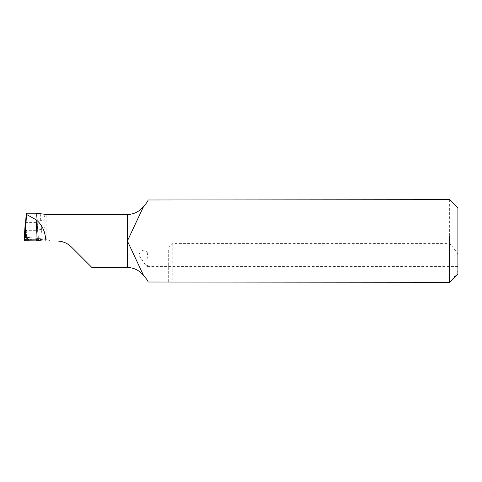 <?xml version="1.0" encoding="UTF-8"?>
<svg xmlns="http://www.w3.org/2000/svg" width="482" height="482" viewBox="0 0 482 482"><rect width="100%" height="100%" fill="white"/><g stroke="black" fill="none" stroke-linecap="round" stroke-linejoin="round"><path stroke-width="0.36" stroke-dasharray="2.41 1.81" d="M91.881 267.468L71.463 247.049C67.408 243.109 62.54 241.09 56.852 241L29.077 241L38.548 240.759L37.578 228.54C38.036 229.336 39.416 229.697 41.723 229.637L43.79 229.637L44.314 227.227L43.964 220.34C44.687 218.195 44.591 216.032 43.675 213.863M50.242 241L46.814 239.349L46.814 214.532M36.481 213.225L36.837 218.117C37.379 219.563 38.717 220.304 40.843 220.346L43.964 220.34M36.771 217.744L36.53 215.093L26.149 215.093L36.53 215.093L37.367 225.901M46.814 239.349L26.07 237.265M43.79 229.637C44.983 232.818 45.519 235.999 45.404 239.174L38.174 239.626L37.674 230.715L38.192 239.693L36.765 217.695M148.04 282.012L148.04 199.988M147.269 252.333L144.293 249.899L140.485 251.363L138.689 254.918L144.883 263.985L147.468 266.413L148.022 261.31L147.269 252.333M148.04 199.687L148.04 282.313M449.64 199.687L449.64 243.585L172.827 243.585C169.803 244.723 168.423 247.007 168.694 250.441L168.694 281.223C168.423 281.904 169.803 282.241 172.827 282.235L172.827 243.585M457.9 207.947L457.9 271.041C456.189 274.475 453.435 278.204 449.64 282.235L172.827 282.235M40.235 213.863L42.253 239.174M28.54 239.693L38.192 239.693L28.54 239.693L38.192 239.693L38.548 240.759L37.084 220.154M457.9 252.333L457.9 263.985L457.9 252.333M147.468 266.425L457.9 266.425L457.9 263.985M457.9 254.779C456.587 251.881 453.833 248.152 449.64 243.585M168.694 250.441L168.694 281.223M457.9 271.041L457.9 274.053M37.542 228.329L37.228 224.003M25.305 222.407L37.343 222.407M26.112 241L26.757 230.673L35.891 230.673C37.463 229.468 38.042 227.908 37.62 225.998L38.548 240.765M26.757 230.673C25.184 229.468 24.606 227.908 25.028 225.998M38.409 240.855L29.077 241M127.381 267.468L127.381 214.532M45.459 241L28.396 239.337M26.414 237.343L45.206 239.174M36.759 217.593L37.114 222.467M35.891 230.673L36.536 241M457.9 249.899L144.293 249.899"/><path stroke-width="0.72" d="M127.381 267.468L127.381 241L143.738 275.837C139.641 270.498 134.189 267.709 127.381 267.468L91.881 267.468L71.463 247.049C67.408 243.109 62.54 241.09 56.852 241L45.904 241C45.314 231.619 42.054 224.552 36.138 219.798L26.474 214.424L26.365 213.225L36.481 213.225L46.814 214.532L127.381 214.532L127.381 241L143.738 206.163C139.641 211.502 134.189 214.291 127.381 214.532M45.904 241L24.1 240.759L24.455 239.693L28.54 239.693L24.455 239.693L24.1 240.759L26.149 215.093L24.455 239.693L28.54 239.693M26.365 213.225L24.455 239.693L25.245 237.307L26.474 214.424M26.414 213.508L25.245 237.307L28.396 239.337L29.077 241L24.1 240.759L25.028 225.998M26.414 237.343L26.058 237.271M143.738 275.837C146.661 278.933 148.095 280.994 148.04 282.012L449.64 282.313L449.64 236.029M143.738 206.163C146.709 202.994 148.143 200.934 148.04 199.988L449.64 199.687L457.9 207.947L457.9 274.053L449.64 282.313M36.138 219.798L37.253 241"/></g></svg>
